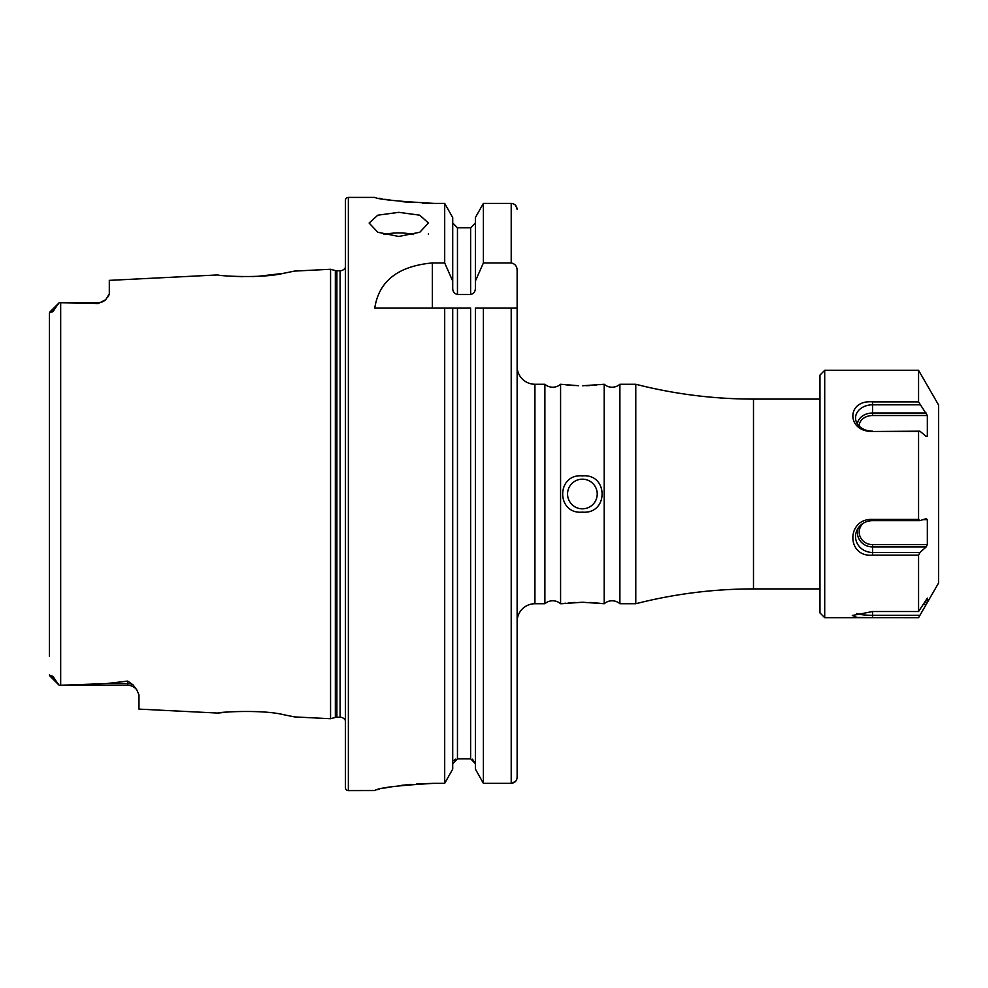 <?xml version="1.0" encoding="UTF-8"?>
<svg xmlns="http://www.w3.org/2000/svg" width="988" height="988" viewBox="0 0 988 988"><rect width="100%" height="100%" fill="white"/><g stroke="black" fill="none" stroke-linecap="round" stroke-linejoin="round"><path stroke-width="1.48" d="M136.875 690.032A11.276 11.276 0 0 0 127.699 685.302L59.194 685.302L106.679 683.56L127.699 681.078L133.01 684.808L136.875 690.032L138.975 694.91L138.975 709.112L217.978 713.077C216.261 712.262 261.548 709.199 283.42 714.657L294.585 716.918L283.507 714.682M260.214 711.805L256.707 711.582M294.585 716.918L330.572 718.721L335.352 717.436L335.352 270.564L330.572 269.279L294.585 271.083L283.371 273.343C261.635 278.801 216.224 275.738 217.978 274.923L109.31 280.37L109.31 293.831L105.716 299.685A11.276 11.276 0 0 1 98.047 302.699L98.047 303.662L59.194 302.699L98.047 302.699M565.568 603.223L560.579 603.742A11.868 11.868 0 0 0 544.882 603.742L544.882 384.258A11.868 11.868 0 0 0 560.579 384.258L578.585 385.715M619.896 603.742A11.868 11.868 0 0 0 604.199 603.742L604.199 384.258A11.868 11.868 0 0 0 619.896 384.258L635.778 384.258L635.778 603.742L619.896 603.742L619.896 384.258M398.794 212.334L377.824 215.186L369.129 223.041L377.811 232.254L398.794 236.465L419.776 232.254L428.446 223.041L419.764 215.186L398.794 212.334M413.552 234.527A29.665 12.066 0 0 0 398.794 232.933A29.665 12.066 0 0 0 384.036 234.527M574.905 602.433L571.484 602.655M571.225 602.668L568.248 602.939M561.629 603.742L582.389 602.235L604.199 603.742M582.389 479.168A14.832 14.832 0 0 0 567.557 494A14.832 14.832 0 0 0 582.389 508.832A14.832 14.832 0 0 0 597.221 494A14.832 14.832 0 0 0 582.389 479.168M582.389 512.142C556.133 514.612 556.083 473.45 582.389 475.858C608.583 473.388 608.756 514.489 582.389 512.142M565.544 384.764L568.236 385.061M571.546 385.357L574.423 385.542M59.194 302.699L49.746 312.134L59.194 302.699L55.192 308.194C53.661 311.059 52.315 312.332 51.129 312.023L49.4 313.06L49.4 331.647M105.716 299.685L98.047 303.662M330.572 718.721L330.572 269.279M335.352 717.436A5.928 5.928 0 0 1 336.896 717.239L336.896 270.761A5.928 5.928 0 0 1 335.352 270.564M336.896 717.239L340.082 717.239L340.082 270.761L336.896 270.761M340.082 717.239A5.916 5.916 0 0 1 345.405 720.573M340.082 270.761A5.916 5.916 0 0 0 345.405 267.427M348.369 197.402A2.964 2.964 0 0 0 345.405 200.366L345.405 787.634A2.964 2.964 0 0 0 348.369 790.598L348.369 197.402L374.773 197.402C378.268 199.378 398.041 201.379 434.09 203.392L444.699 203.392L452.714 217.582L444.699 203.392L444.699 262.944L452.714 281.074L452.714 217.582M515.403 781.545L511.204 783.336L483.391 783.336L511.204 783.336C514.834 782.941 516.81 780.915 517.132 777.247L517.132 621.538A17.796 17.796 0 0 1 534.928 603.742L534.928 384.258A17.796 17.796 0 0 1 517.132 366.462L517.132 308.034L483.391 308.034L483.391 783.336L475.376 769.072L475.376 308.034L483.391 308.034L475.376 308.034M544.882 384.258L534.928 384.258M544.882 603.742L534.928 603.742M604.199 384.258L582.389 385.765M560.579 603.742L560.579 384.258M444.699 262.944L432.349 262.944C398.115 266.093 378.91 281.123 374.773 308.034L444.699 308.034L444.699 783.336L452.714 769.072L444.699 783.336L434.09 783.336C398.016 785.435 378.243 787.831 374.773 790.536L348.369 790.598M379.293 198.279L381.825 198.736M384.863 199.255L392.026 200.366M401.079 201.527L411.329 202.503M422.592 203.17L434.09 203.392M374.773 790.536L375.909 790.079M377.354 789.684L379.269 789.214M384.777 788.041L392.187 786.695M401.449 785.361L411.094 784.336M416.825 783.904L434.09 783.336M109.31 293.831L108.347 296.622M229.228 276.084L242.505 276.689M252.15 276.603L253.36 276.566M257.312 276.381L283.26 273.367M229.228 711.916L217.978 713.077M49.4 656.353L49.4 313.06M55.192 679.806L59.194 685.302L49.746 675.866L49.4 674.94L51.129 675.977C52.315 675.669 53.661 676.941 55.192 679.806L51.129 675.977M517.132 777.247L517.132 270.613C517.119 266.389 515.143 263.833 511.204 262.944L511.204 203.392L483.391 203.392L475.376 217.582L483.391 203.392L483.391 262.944L511.204 262.944M472.499 759.192L475.376 763.687L470.634 758.796L457.456 758.796L452.714 763.687M452.714 769.072L452.714 308.034L470.634 308.034L470.634 758.796M444.699 308.034L452.714 308.034L444.699 308.034M517.132 209.456C516.81 205.8 514.834 203.787 511.204 203.392M515.427 205.195L517.107 208.839M452.714 281.074L452.714 288.076C452.689 291.546 454.27 293.695 457.456 294.523L470.634 294.523C473.82 293.695 475.401 291.546 475.376 288.076L475.376 217.582M475.376 281.074L483.391 262.944M475.376 769.072L483.391 783.336M475.376 222.942L470.634 227.808L457.456 227.808L452.714 222.942M454.072 760.266L455.616 759.192M601.334 603.495L599.605 603.273M599.111 603.223L589.885 602.433M586.292 385.715L589.824 385.567M593.455 385.332L596.493 385.061M599.877 384.69L601.457 384.493M819.966 612.931L819.966 375.07L824.708 370.315L824.708 617.685L819.966 612.931M872.577 617.673L857.115 617.463L852.311 615.487L872.577 611.535L872.577 617.673L918.568 617.685L938.6 582.982L938.6 405.018L918.568 370.315L824.708 370.315M918.568 519.429L919.927 520.639L872.577 520.639L872.577 519.429L918.568 519.429L918.568 431.472L919.927 431.176L872.577 431.472C846.346 432.003 846.222 399.411 872.577 401.894L918.568 401.894L918.568 370.315M918.568 401.894L927.337 415.528L927.337 436.227L926.188 436.474L919.927 431.176M919.927 520.639L926.188 518.614L927.337 519.651L927.337 544.635L926.188 546.932L919.927 552.477L918.568 555.157L918.568 611.535L927.337 598.111L927.337 602.408L918.568 617.673L824.708 617.685M872.577 611.535L918.568 611.535M872.577 519.429C846.346 518.132 846.222 557.504 872.577 555.157L918.568 555.157M872.577 431.472L918.568 431.472M922.99 519.651L927.337 519.651M863.117 523.319A13.363 12.498 180 0 0 860.239 536.941A13.363 12.498 180 0 0 872.577 544.635L927.337 544.635M872.577 520.639A17.031 15.919 180 0 0 857.51 529.148A17.031 15.919 180 0 0 872.577 552.477L919.927 552.477M858.461 527.666A15.141 14.165 180 0 0 872.577 546.932L926.188 546.932M924.459 602.408L927.337 602.408M923.212 604.458L926.188 604.458M856.682 613.536A17.031 2.742 0 0 0 872.577 615.302L919.927 615.302M859.214 426.174A13.363 10.349 180 0 1 872.577 415.528L927.337 415.528M925.88 436.227L927.337 436.227M872.577 431.176A17.031 13.19 180 0 1 855.954 420.839A17.031 13.19 180 0 1 872.577 404.808L919.927 404.808M857.461 424.062A15.141 11.733 180 0 1 872.577 413.021L926.188 413.021M635.778 384.258C674.384 394.126 713.62 399.066 753.486 399.09L753.486 588.91L819.966 588.91M133.01 684.808A11.276 10.596 0 0 0 127.699 683.56L127.699 681.078M127.699 685.302L127.699 683.56L106.679 683.56M60.676 685.277L60.676 302.723M511.204 783.336L511.204 308.034M457.456 758.796L457.456 308.034M470.634 294.523L470.634 227.808M457.456 294.523L457.456 227.808M432.349 262.944L432.349 308.034M51.129 312.023L55.192 308.194M872.577 544.635L872.577 555.157M872.577 415.528L872.577 401.894M753.486 399.09L819.966 399.09M635.778 603.742C674.384 593.874 713.62 588.934 753.486 588.91M428.446 234.378L428.446 233.588"/></g></svg>
